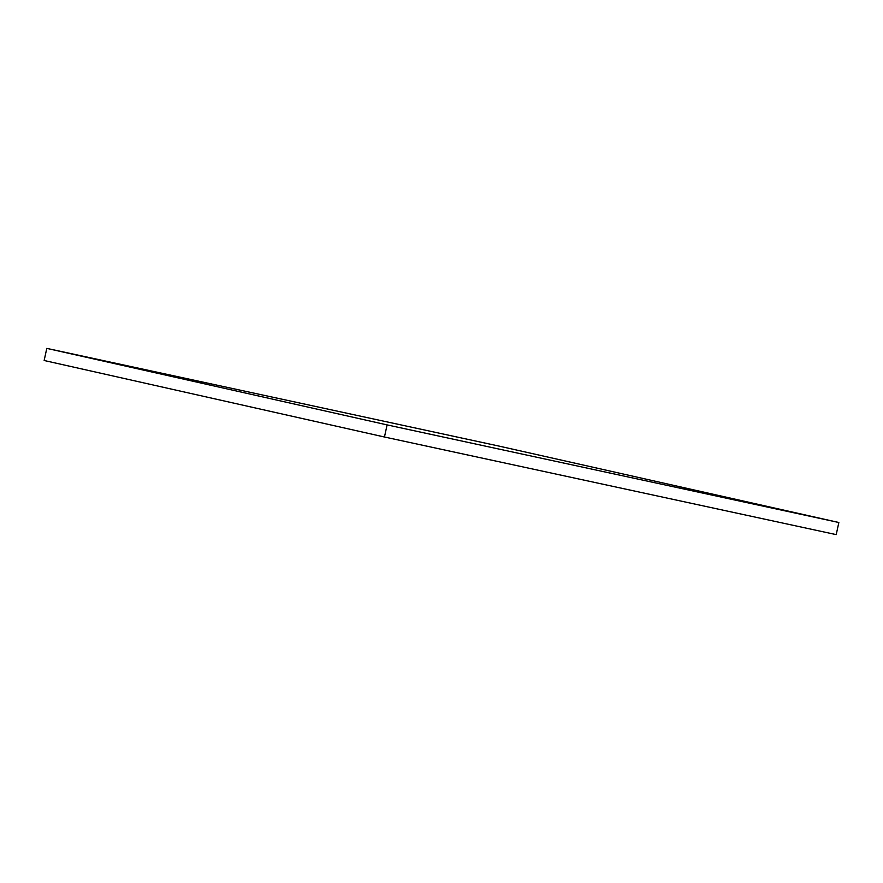 <?xml version="1.0" encoding="UTF-8"?>
<svg xmlns="http://www.w3.org/2000/svg" width="883" height="883" viewBox="0 0 883 883"><rect width="100%" height="100%" fill="white"/><g stroke="black" fill="none" stroke-linecap="round" stroke-linejoin="round"><path stroke-width="1.32" d="M387.096 424.9L46.788 348.377L498.542 445.992L838.85 522.504L387.096 424.9L384.458 437.008L44.15 360.496L46.788 348.377M384.458 437.008L836.212 534.623L838.85 522.504"/></g></svg>

